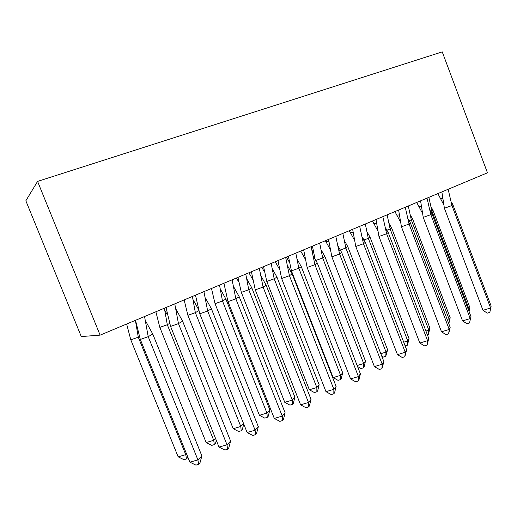 <?xml version="1.0" encoding="UTF-8"?>
<svg xmlns="http://www.w3.org/2000/svg" width="517" height="517" viewBox="0 0 517 517"><rect width="100%" height="100%" fill="white"/><g stroke="black" fill="none" stroke-linecap="round" stroke-linejoin="round"><path stroke-width="0.78" d="M81.279 336.561L25.85 200.777L37.573 181.396L442.242 51.874L487.46 172.807L100.111 335.139L81.279 336.561M100.111 335.139L37.573 181.396M441.873 191.91L444.4 208.267L451.942 205.527L448.155 189.28M437.86 193.591L443.676 204.59M452.853 204.616L491.15 306.109L489.838 312.346L487.311 313.128L482.988 310.336L490.601 307.964L451.942 205.527L452.853 204.616L451.322 201.953M482.988 310.336L444.4 208.267M491.15 306.109L489.838 312.346M431.191 207.078L432.942 210.135L431.882 211.059L428.877 197.358M468.383 309.748L469.19 309.489L469.908 307.693L432.942 210.135M468.932 311.189L469.19 309.489L431.882 211.059L430.312 211.627M469.093 311.622L469.908 307.693M420.573 200.835L423.242 217.392L430.823 214.645L427.036 198.127M416.708 202.457L422.363 213.036M431.953 213.637L470.968 316.559L469.539 322.944L466.993 323.726L462.56 320.915L470.218 318.543L430.823 214.645L431.953 213.637L430.073 210.367M462.56 320.915L423.242 217.392M470.968 316.559L469.539 322.944M398.626 210.038L401.438 226.801L409.057 224.042L405.27 207.252M394.917 211.589L400.384 221.715M410.414 222.93L450.178 327.326L449.221 329.445L448.627 333.859L446.068 334.641L441.518 331.817L449.221 329.445L409.057 224.042L410.414 222.93L408.178 219.008M441.518 331.817L401.438 226.801M450.178 327.326L448.627 333.859M375.995 219.518L378.961 236.495L386.619 233.736L382.826 216.655M372.453 221.005L377.714 230.647M388.215 232.508L428.761 338.422L427.572 340.684L427.074 345.11L424.502 345.892L419.83 343.049L427.572 340.684L386.619 233.736L388.215 232.508L385.592 227.894M419.83 343.049L378.961 236.495M428.761 338.422L427.074 345.11M352.652 229.302L355.78 246.499L363.47 243.727L359.683 226.356M349.285 230.711L354.319 239.83M365.325 242.383L406.672 349.867L405.25 352.271L404.85 356.711L402.265 357.493L397.463 354.636L405.25 352.271L363.47 243.727L365.325 242.383L362.294 237.032M397.463 354.636L355.78 246.499M406.672 349.867L404.85 356.711M328.553 239.403L331.856 256.82L339.579 254.041L335.798 236.366M325.387 240.728L330.163 249.278M341.705 252.574L383.892 361.661L382.212 364.233L381.927 368.679L379.323 369.461L374.392 366.585L382.212 364.233L339.579 254.041L341.705 252.574L338.247 246.435M374.392 366.585L331.856 256.82M383.892 361.661L381.927 368.679M410.498 215.246L412.572 218.878L411.306 219.893L408.301 205.979M447.483 320.249L449.299 319.68L450.21 317.761L412.572 218.878M448.775 323.642L449.299 319.68L411.306 219.893L408.533 220.901M448.814 323.745L450.21 317.761M389.191 223.628L391.608 227.874L390.128 228.992L387.123 214.859M425.937 331.061L428.832 330.163L429.944 328.121L391.608 227.874M429.944 328.121L428.354 334.402L428.832 330.163L390.128 228.992L386.076 230.466M428.354 334.402L427.339 334.712M367.244 232.236L370.023 237.141L368.317 238.363L365.312 223.997M403.725 342.202L407.758 340.955L409.083 338.784L370.023 237.141M409.083 338.784L407.37 345.207L407.758 340.955L368.317 238.363L362.908 240.321M407.37 345.207L405.147 345.886M344.639 241.084L347.799 246.68L345.854 248.011L342.849 233.413M380.809 353.68L386.05 352.077L387.601 349.763L347.799 246.68M387.601 349.763L385.76 356.336L386.05 352.077L345.854 248.011L339.003 250.487M339.792 253.899L339.398 252.878M381.772 356.181L383.304 357.085L385.76 356.336M313.599 252.923L312.139 250.48M321.328 250.176L324.896 256.516L322.692 257.964L319.693 243.113M357.15 365.519L363.684 363.535L322.692 257.964L315.351 260.613L312.436 246.157M365.474 361.079L364.091 366.967L363.496 367.8L363.684 363.535L365.474 361.079L324.896 256.516M357.544 366.54L361.021 368.55L363.496 367.8M303.673 249.827L307.15 267.476L314.911 264.698L311.137 246.699M300.713 251.068L305.211 259.017M317.328 263.088L360.388 373.843L358.436 376.576L358.262 381.035L355.651 381.811L350.578 378.922L358.436 376.576L314.911 264.698L317.328 263.088L313.405 256.115M350.578 378.922L307.15 267.476M360.388 373.843L358.914 380.105L358.262 381.035M289.449 262.326L286.386 257.072M297.294 259.528L301.282 266.649L298.813 268.22L295.821 253.117M291.439 270.876L298.813 268.22L340.625 375.342L340.541 379.62L341.226 378.735L342.668 372.738L340.625 375.342L333.161 377.591L291.439 270.876L288.383 256.238M342.668 372.738L301.282 266.649M333.161 377.591L338.06 380.363L340.541 379.62M277.972 260.6L281.636 278.489L289.43 275.697L285.662 257.376M275.231 261.751L279.413 269.047M292.15 273.952L336.115 386.412L333.879 389.32L333.827 393.792L331.203 394.561L325.981 391.66L333.879 389.32L289.43 275.697L292.15 273.952L287.743 266.087M325.981 391.66L281.636 278.489M336.115 386.412L334.57 392.804L333.827 393.792M264.523 272.007L261.796 267.379M272.491 269.15L276.938 277.099L274.178 278.805L271.192 263.444M266.778 281.461L274.178 278.805L316.843 387.524L316.876 391.815L317.645 390.871L319.151 384.758L316.843 387.524L309.347 389.766L266.778 281.461L263.56 266.636M319.151 384.758L276.938 277.099M309.347 389.766L314.381 392.552L316.876 391.815M251.398 271.735L255.269 289.863L263.088 287.071L259.334 268.407M248.897 272.782L252.742 279.393M266.132 285.177L311.04 399.395L308.5 402.497L308.578 406.969L305.941 407.739L300.571 404.817L308.5 402.497L263.088 287.071L266.132 285.177L261.214 276.362M300.571 404.817L255.269 289.863M311.04 399.395L309.425 405.923L308.578 406.969M238.783 281.978L236.418 278.017M246.893 279.051L251.811 287.885L248.748 289.727L245.769 274.094M241.329 292.383L248.748 289.727L292.299 400.093L292.454 404.391L293.32 403.396L294.89 397.153L292.299 400.093L284.777 402.329L241.329 292.383L237.936 277.377M294.89 397.153L251.811 287.885M284.777 402.329L289.953 405.128L292.454 404.391M223.919 283.251L227.997 301.624L235.842 298.839L232.107 279.82M239.235 296.777L285.125 412.824L282.263 416.12L282.476 420.599L279.833 421.361L274.301 418.427L282.263 416.12L235.842 298.839L239.235 296.777L233.781 286.954M274.301 418.427L227.997 301.624M285.125 412.824L283.432 419.481L282.476 420.599M220.455 289.262L225.871 299.02L222.491 301.01L219.525 285.093M215.046 303.666L222.491 301.01L266.959 413.077L267.244 417.374L268.207 416.314L269.855 409.955L266.959 413.077L259.411 415.293L215.046 303.666L211.479 288.467M269.855 409.955L225.871 299.02M259.411 415.293L264.73 418.104L267.244 417.374M195.478 295.168L199.782 313.8L207.653 311.008L203.931 291.627M211.408 308.785L258.326 426.699L255.114 430.209L255.482 434.687L252.826 435.45L247.126 432.503L255.114 430.209L207.653 311.008L211.408 308.785L205.385 297.895M247.126 432.503L199.782 313.8M258.326 426.699L256.548 433.504L255.482 434.687M193.138 299.782L198.463 309.276M192.402 296.461L195.355 312.662L198.845 310.659M243.578 423.604L240.786 426.48L233.212 428.683L187.891 315.325L184.142 299.925M243.766 424.069L242.279 429.659L241.206 430.777L240.786 426.48L195.355 312.662L187.891 315.325M233.212 428.683L238.686 431.508L241.206 430.777M166.028 307.512L170.571 326.401L178.462 323.616L174.759 303.854M182.611 321.206L230.595 441.066L227.015 444.794L227.545 449.273L224.876 450.023L219.001 447.069L227.015 444.794L178.462 323.616L182.611 321.206L175.987 309.198M219.001 447.069L170.571 326.401M230.595 441.066L228.734 448.013L227.545 449.273M164.904 310.633L167.482 314.956M164.367 308.21L167.308 324.715L169.634 323.396M215.57 438.519L213.734 440.335L206.134 442.526L159.824 327.371L155.875 311.764M216.319 440.387L215.492 443.444L214.303 444.633L213.734 440.335L167.308 324.715L159.824 327.371M206.134 442.526L211.776 445.357L214.303 444.633M135.519 320.301L140.314 339.456L148.217 336.67L144.547 316.514M152.786 334.072L201.882 455.936L197.914 459.904L198.606 464.382L195.937 465.126L189.875 462.159L197.914 459.904L148.217 336.67L152.786 334.072L145.529 320.876M189.875 462.159L140.314 339.456M201.882 455.936L199.93 463.038L198.606 464.382M135.376 320.359L138.291 337.181L139.377 336.58M186.547 453.913L185.758 454.663L178.145 456.834L130.801 339.831L126.639 324.017M187.91 457.286L186.488 458.96L185.758 454.663L138.291 337.181L130.801 339.831M178.145 456.834L183.955 459.678L186.488 458.96M440.329 198.651L442.72 198.554M418.822 206.761L421.329 206.632M396.649 215.091L399.279 214.93M373.778 223.661L376.538 223.473M350.177 232.482L353.066 232.262M325.807 241.562L328.831 241.323M301.198 250.868L303.796 250.667"/></g></svg>
